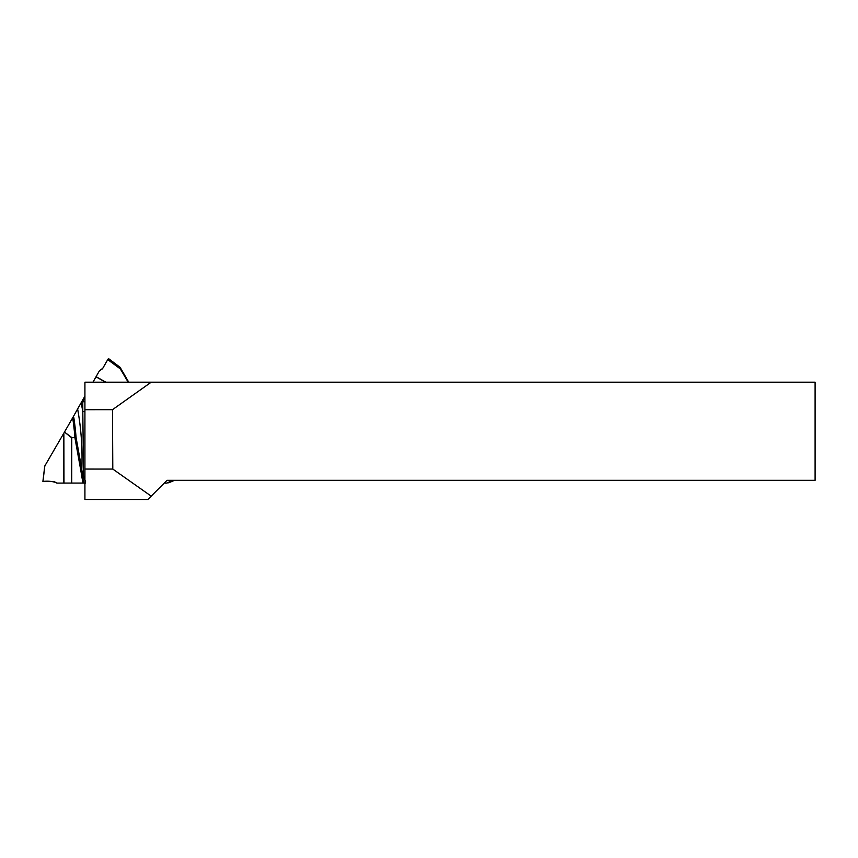 <?xml version="1.0" encoding="UTF-8"?>
<svg xmlns="http://www.w3.org/2000/svg" width="858" height="858" viewBox="0 0 858 858"><rect width="100%" height="100%" fill="white"/><g stroke="black" fill="none" stroke-linecap="round" stroke-linejoin="round"><path stroke-width="1.29" d="M151.201 382.196L815.1 382.196L815.1 480.33L167.02 480.33L147.887 499.463L84.921 499.463L84.921 382.196L151.201 382.196L112.484 409.684L84.921 409.706M151.201 496.149L112.795 469.069L112.484 409.684M84.921 469.047L112.795 469.069M80.641 469.519L74.914 437.73L76.072 437.441L74.914 437.516A267.557 266.741 -116.6 0 0 72.673 417.792L73.842 417.771A268.736 267.921 63.4 0 1 76.072 437.441L81.8 469.369L83.494 483.065L82.926 483.065L80.641 469.519L81.8 469.369A274.088 273.262 -116.6 0 0 77.617 408.955L81.156 402.724A278.818 277.971 63.4 0 1 82.797 411.604L82.776 401.726L84.921 397.039M105.545 382.196L96.01 376.812L99.474 370.71L102.788 368.286M99.474 370.71L102.477 368.801L107.776 359.566L120.227 368.736L120.12 367.331L128.732 382.196M173.219 480.33L166.795 483.097L174.517 480.33L168.64 482.829M166.795 483.097L164.253 483.097M85.553 483.065L83.494 483.065M71.729 483.065L71.6 437.73L64.479 432.067L71.761 437.516L74.914 437.516L71.761 437.73L71.729 483.065L82.926 483.065M63.985 483.075L56.875 483.097L53.421 481.435L42.9 481.435L44.745 466.076L63.857 433.151L63.985 483.075L71.568 483.065M85.661 481.917L83.58 476.866L82.797 411.604L84.921 411.636M64.339 432.303L63.857 433.151M72.673 417.792L64.479 432.067M72.984 417.256L77.617 408.955M84.921 396.149L81.156 402.724M96.01 376.812L92.943 382.196M84.921 476.887L83.58 476.866M120.227 368.736L128.174 382.196M108.451 358.537L120.131 367.342L108.451 358.537L107.776 359.566M84.921 401.759L82.776 401.726M56.478 482.7L53.421 481.435L42.975 481.435C47.748 480.866 52.252 481.284 56.478 482.7L53.496 481.435M44.831 465.937L42.964 481.435M63.824 483.075L63.696 433.429M166.624 483.108L173.048 480.33M100.021 370.57L100.6 369.68M120.313 368.886L107.743 359.631M96.096 376.673L105.866 382.196"/></g></svg>
